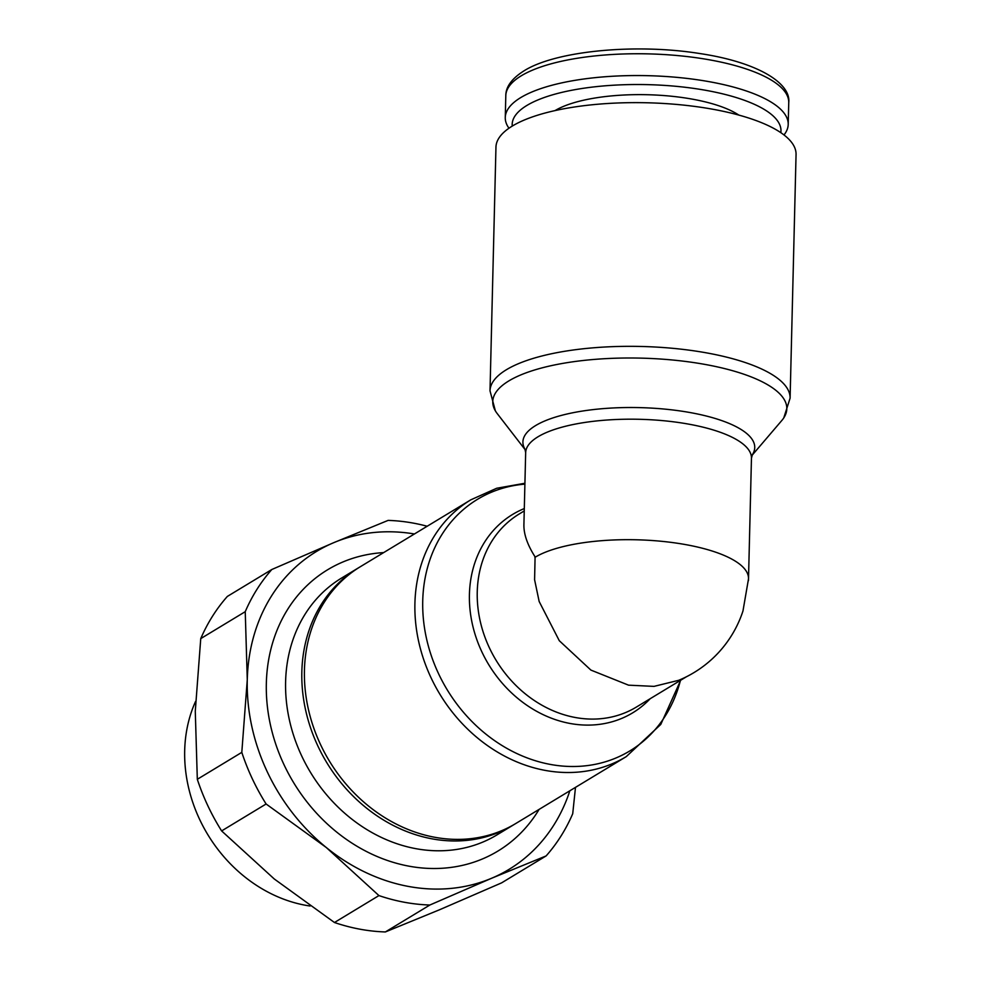 <?xml version="1.0" encoding="UTF-8"?>
<svg xmlns="http://www.w3.org/2000/svg" width="981" height="981" viewBox="0 0 981 981"><rect width="100%" height="100%" fill="white"/><g stroke="black" fill="none" stroke-linecap="round" stroke-linejoin="round"><path stroke-width="1.47" d="M508.967 128.241A141.522 45.298 1.4 0 1 505.264 117.499A141.522 45.298 1.4 0 1 711.078 82.024A141.522 45.298 1.4 0 1 788.209 124.415A141.522 45.298 1.4 0 1 783.991 134.961M512.241 126.108A134.434 43.029 1.4 0 1 707.693 90.669A134.434 43.029 1.4 0 1 780.827 132.668M555.05 110.595A102.919 32.949 1.4 0 1 693.371 99.339A102.919 32.949 1.4 0 1 738.816 115.084M490.01 390.843L495.957 147.15A150.093 48.044 1.4 0 1 714.242 109.504A150.093 48.044 1.4 0 1 796.057 154.483L790.097 398.176A150.093 48.044 1.4 0 0 708.294 353.197A150.093 48.044 1.4 0 0 506.417 369.714A150.093 48.044 1.4 0 0 490.01 390.843L495.368 410.855A147.064 47.076 1.4 0 1 508.845 380.91A147.064 47.076 1.4 0 1 706.651 364.724A147.064 47.076 1.4 0 1 783.77 417.906A147.064 47.076 1.4 0 1 781.783 420.53L752.035 455.356M691.544 412.817A115.954 37.119 1.4 0 1 752.341 454.743L751.458 458.188A112.925 36.15 1.4 0 0 689.901 424.356A112.925 36.15 1.4 0 0 538.017 436.778A112.925 36.15 1.4 0 0 525.669 452.67L524.958 449.188A115.954 37.119 1.4 0 1 535.589 425.582A115.954 37.119 1.4 0 1 691.544 412.817M525.669 452.67L523.903 524.86C523.756 534.265 527.471 544.933 535.086 556.865L534.596 579.746L539.158 601.5L559.293 640.716L590.893 670.084L628.551 685.167L654.008 686.381L678.644 680.323A112.925 112.925 0 0 0 742.973 610.967L748.503 578.864A112.925 36.15 1.4 0 0 748.515 578.68L751.458 458.188M515.798 823.5A150.093 127.15 -121.2 0 1 434.608 837.247A150.093 127.15 -121.2 0 1 310.254 716.743A150.093 127.15 -121.2 0 1 360.358 566.699L470.831 499.82A150.093 127.15 -121.2 0 0 414.914 603.438A150.093 127.15 -121.2 0 0 545.08 770.379A150.093 127.15 -121.2 0 0 626.27 756.621L515.798 823.5M680.434 680.397A147.064 124.587 -121.2 0 1 550.28 764.407A147.064 124.587 -121.2 0 1 422.737 600.826A147.064 124.587 -121.2 0 1 524.909 484.124M650.207 698.693A115.954 98.223 -121.2 0 1 569.973 723.451A115.954 98.223 -121.2 0 1 469.421 594.486A115.954 98.223 -121.2 0 1 524.308 508.563M427.176 526.245A200.124 169.529 58.8 0 0 413.614 523.167A200.124 169.529 58.8 0 0 388.108 520.396L333.724 542.677A185.826 157.414 -121.2 0 1 414.411 533.971M378.936 895.579A200.124 169.529 58.8 0 0 404.344 902.25A200.124 169.529 58.8 0 0 429.85 905.022L491.739 878.203A185.826 157.414 -121.2 0 1 408.427 886.432A185.826 157.414 -121.2 0 1 326.281 847.51L378.936 895.579L334.46 922.508L274.288 878.988L221.62 830.919A200.124 169.529 -121.2 0 1 197.316 779.294L195.28 711.225L200.749 638.606A200.124 169.529 -121.2 0 1 227.359 596.423L271.835 569.495A200.124 169.529 58.8 0 0 245.238 611.678L247.273 679.747A185.826 157.414 -121.2 0 1 333.724 542.677L271.835 569.495M569.851 790.772A185.826 157.414 -121.2 0 1 491.739 878.203L546.123 855.923L501.634 882.851L439.746 909.669L385.361 931.95A200.124 169.529 -121.2 0 1 359.868 929.179A200.124 169.529 -121.2 0 1 334.46 922.508M359.058 567.496A150.093 127.15 58.8 0 0 357.758 568.269A150.093 127.15 58.8 0 0 307.654 718.313A150.093 127.15 58.8 0 0 432.008 838.829A150.093 127.15 58.8 0 0 513.198 825.07A150.093 127.15 58.8 0 0 514.498 824.273M195.599 701.354A139.057 117.794 58.8 0 0 305.287 905.23A139.057 117.794 58.8 0 0 310.082 906.015M326.281 847.51A185.826 157.414 -121.2 0 1 247.273 679.747L241.804 752.366A200.124 169.529 58.8 0 0 266.109 803.991L326.281 847.51M546.123 855.923A200.124 169.529 58.8 0 0 572.72 813.74L575.491 787.363M200.749 638.606L245.238 611.678M241.804 752.366L197.316 779.294M221.62 830.919L266.109 803.991M385.361 931.95L429.85 905.022M525.24 449.813L497.22 413.577A147.064 47.076 1.4 0 1 495.368 410.855M534.878 557.392L534.878 557.392A112.925 36.15 1.4 0 1 535.074 557.269A112.925 36.15 1.4 0 1 686.958 544.847A112.925 36.15 1.4 0 1 748.515 578.68A112.925 112.925 0 0 1 748.442 580.703M505.264 117.499L505.804 95.709A141.522 45.298 1.4 0 1 521.267 75.795A141.522 45.298 1.4 0 1 711.605 60.221A141.522 45.298 1.4 0 1 788.749 102.625L788.209 124.415M686.406 676.78L636.277 707.129A112.925 95.66 -121.2 0 1 575.185 717.479A112.925 95.66 -121.2 0 1 477.244 591.874A112.925 95.66 -121.2 0 1 519.317 513.921L524.246 510.929M357.758 568.269L341.523 578.091A150.093 127.15 58.8 0 0 285.606 681.709A150.093 127.15 58.8 0 0 415.772 848.651A150.093 127.15 58.8 0 0 496.962 834.892L513.198 825.07M383.645 552.597A164.416 139.277 58.8 0 0 266.341 683.291A164.416 139.277 58.8 0 0 408.93 866.162A164.416 139.277 58.8 0 0 539.096 809.399M505.804 95.709C505.767 86.843 511.8 78.578 523.903 70.914C555.528 50.791 635.725 43.274 699.551 53.501C757.062 62.036 791.103 82.907 788.749 102.625M783.77 417.906L790.097 398.176M524.921 483.253L496.705 488.256L470.831 499.82M626.27 756.621L660.765 724.456L680.704 680.238"/></g></svg>
